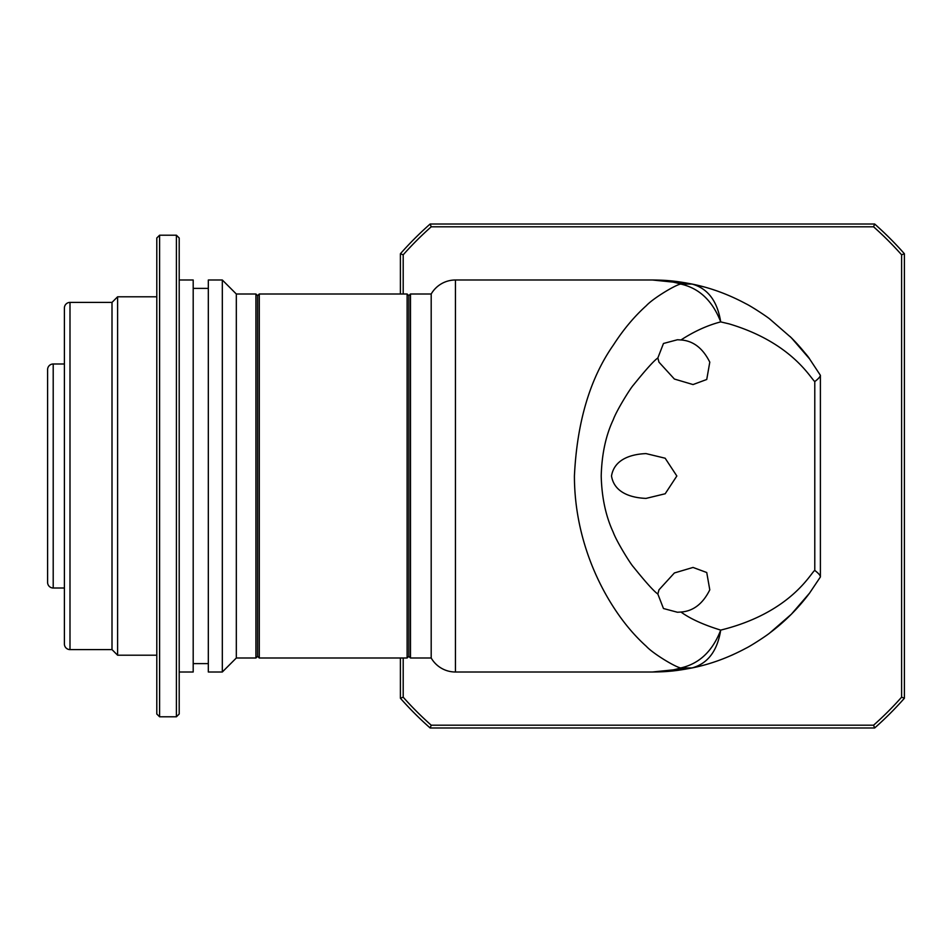 <?xml version="1.0" encoding="UTF-8"?>
<svg xmlns="http://www.w3.org/2000/svg" width="952" height="952" viewBox="0 0 952 952"><rect width="100%" height="100%" fill="white"/><g stroke="black" fill="none" stroke-linecap="round" stroke-linejoin="round"><path stroke-width="1.43" d="M407.123 657.999L407.123 294.001L259.277 294.001L259.277 657.999L407.123 657.999L408.801 656.321L408.801 295.679L407.123 294.001M259.277 294.001L257.599 295.679L255.921 294.001L255.921 657.999L257.599 656.321L257.599 295.679L257.599 656.321L259.277 657.999M455.449 672.005L455.449 279.995A28.001 28.001 0 0 0 431.197 294.001L431.197 657.999A28.001 28.001 0 0 0 455.449 672.005L652.406 672.005C662.854 671.886 672.291 670.541 680.716 667.947C675.218 667.066 652.846 653.477 646.396 646.384C634.329 635.531 623.346 622.441 613.481 607.102C592.596 574.841 574.449 528.812 574.413 476C577.019 421.986 590.038 378.289 613.481 344.898C623.358 329.559 634.329 316.457 646.396 305.616C652.846 298.535 675.206 284.945 680.716 284.053C672.291 281.459 662.854 280.114 652.406 279.995L652.989 280.007M410.479 657.999L408.801 656.321L408.801 295.679L410.479 294.001L410.479 657.999L431.197 657.999M410.479 294.001L431.197 294.001M657.856 357.94L658.962 362.153L674.385 379.039L693.044 384.56L706.741 379.479L709.787 362.153C702.873 348.23 693.27 340.828 680.977 339.959L677.419 339.757L663.461 343.482L657.856 357.94C653.846 360.772 645.718 369.792 633.473 385.001C630.64 387.869 616.527 410.479 613.29 419.653C605.805 435.457 601.783 454.247 601.212 476C601.747 497.408 605.758 516.186 613.278 532.346C616.539 541.402 630.426 563.846 633.473 566.999C645.718 582.219 653.846 591.24 657.856 594.06L658.962 589.847L674.385 572.961L693.044 567.44L706.741 572.521L709.787 589.847C702.873 603.77 693.27 611.172 680.977 612.041C690.283 618.8 703.528 624.821 720.712 630.105C712.572 651.192 699.232 663.806 680.716 667.947L692.033 667.947C678.348 670.541 668.947 671.898 652.406 672.005L692.271 667.899M646.051 498.396L665.186 493.767L676.836 476L665.162 458.221L646.051 453.604C633.508 454.056 614.492 458.019 611.505 476C614.48 494.028 633.58 497.932 646.051 498.396M680.977 339.959C694.222 331.355 707.467 325.334 720.712 321.895C717.356 301.034 707.8 288.42 692.033 284.053L652.406 279.995C668.947 280.102 678.348 281.459 692.033 284.053L680.716 284.053C699.232 288.194 712.572 300.808 720.712 321.895L729.089 323.87C791.719 342.53 810.473 378.194 814.781 381.573L814.781 570.427C811.223 572.033 791.79 612.553 720.712 630.105C717.356 650.966 707.8 663.58 692.033 667.947C710.335 664.27 728.292 657.701 745.916 648.252C751.021 645.849 766.705 635.567 769.811 632.937L791.362 614.218L809.557 593.12L820.398 576.96L820.398 375.326L820.398 576.96M770.358 632.521A196.005 196.005 0 0 0 809.45 593.274L792.409 613.159M720.723 292.288L718.57 291.502M714.833 290.205L713.107 289.634M703.897 286.885L693.282 284.315M657.856 594.06L663.461 608.518L677.419 612.243L680.977 612.041M720.509 659.784L723.282 658.736M731.172 655.476L733.445 654.464M790.148 336.568C802.108 349.396 808.569 356.822 809.557 358.88L820.398 375.314C820.184 376.802 818.303 378.884 814.781 381.573M692.033 284.053C710.335 287.73 728.292 294.299 745.916 303.748C751.009 306.139 766.741 316.457 769.811 319.063L791.362 337.781L809.557 358.88M814.781 570.427C818.363 573.187 820.243 575.27 820.398 576.686M403.196 294.001L403.196 254.815A333.2 333.2 0 0 1 431.22 226.802L873.579 226.802A333.2 333.2 0 0 1 901.603 254.815L901.603 697.185A333.2 333.2 0 0 1 873.579 725.198L431.22 725.198A333.2 333.2 0 0 1 403.196 697.185L403.196 657.999M403.196 697.185L400.399 698.244A335.997 335.997 0 0 0 430.161 727.994L431.22 725.198M430.161 727.994L874.638 727.994L873.579 725.198M874.638 727.994A335.997 335.997 0 0 0 904.4 698.244L901.603 697.185M904.4 698.244L904.4 253.756L901.603 254.815M904.4 253.756A335.997 335.997 0 0 0 874.638 224.006L873.579 226.802M874.638 224.006L430.161 224.006L431.22 226.802M430.161 224.006A335.997 335.997 0 0 0 400.399 253.756L403.196 254.815M400.399 253.756L400.399 294.001M400.399 657.999L400.399 698.244M753.353 307.996A196.005 196.005 0 0 1 756.721 310.066M791.612 338.031A196.005 196.005 0 0 1 809.45 358.725M69.996 649.597A5.605 5.605 0 0 1 64.403 644.004L64.403 307.996A5.605 5.605 0 0 1 69.996 302.403L69.996 649.597L112.003 649.597L117.596 655.202L156.794 655.202M53.205 588.003A5.605 5.605 0 0 1 47.6 582.398L47.6 369.602A5.605 5.605 0 0 1 53.205 363.997L53.205 588.003L64.403 588.003M255.921 294.001L236.322 294.001L236.322 657.999L255.921 657.999M236.322 294.001L222.316 279.995L222.316 672.005L236.322 657.999M222.316 279.995L208.321 279.995L208.321 672.005L222.316 672.005M179.202 279.995L193.196 279.995L193.196 672.005L179.202 672.005M179.202 476L179.202 714L176.406 716.797L176.406 235.203L179.202 238L179.202 476M159.603 716.797L156.794 714L156.794 238L159.603 235.203L159.603 716.797L176.406 716.797M69.996 302.403L112.003 302.403L117.596 296.798L117.596 655.202M112.003 302.403L112.003 649.597M455.449 279.995L652.406 279.995L685.547 282.827M652.644 672.005L685.547 669.173M193.196 663.603L208.321 663.603M193.196 288.397L208.321 288.397M159.603 235.203L176.406 235.203M117.596 296.798L156.794 296.798M53.205 363.997L64.403 363.997"/></g></svg>
